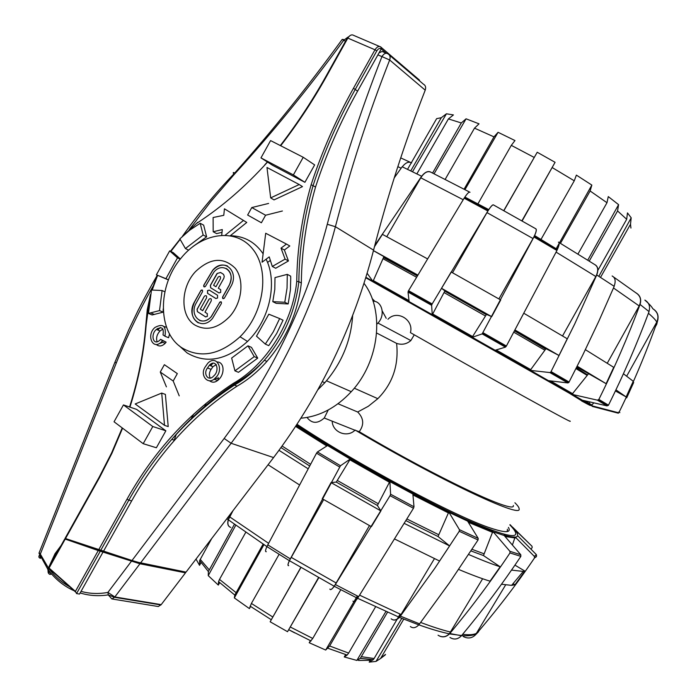 <?xml version="1.0" encoding="UTF-8"?>
<svg xmlns="http://www.w3.org/2000/svg" width="697" height="697" viewBox="0 0 697 697"><rect width="100%" height="100%" fill="white"/><g stroke="black" fill="none" stroke-linecap="round" stroke-linejoin="round"><path stroke-width="1.05" d="M328.226 409.984L324.262 418.017C317.597 423.924 311.847 423.732 307.02 417.451M373.026 301.121C382.313 301.226 385.554 315.305 377.966 323.051L376.885 324.114M372.137 298.595L374.986 301.444M382.235 310.958L386.234 318.32M376.641 333.009L396.61 343.394C398.911 365.193 392.655 383.62 377.826 398.675L368.295 406.29L357.692 412.005L338.019 403.746M414.253 334.813L410.847 340.563C406.595 344.179 401.847 345.12 396.61 343.394M387.968 319.261C397.002 309.52 414.035 319.792 410.428 332.635C495.279 380.963 576.332 425.745 569.928 421.014M357.692 412.005C363.799 418.252 364.304 424.813 359.216 431.687L354.947 430.232C347.045 438.204 332.382 432.131 332.199 421.18M513.323 505.491C516.242 514.952 438.369 478.525 359.216 431.687M514.9 502.755C517.81 505.621 519.221 507.677 519.117 508.915C522.375 519.012 438.674 479.719 355.13 430.058M288.898 629.818L294.761 632.902M403.729 619.145L380.579 658.491L376.005 661.418L369.192 662.141L373.296 659.658L374.106 658.517L397.124 619.232M387.488 612.262L360.305 658.351L356.855 660.425L344.248 656.94L347.167 655.058L348.639 653.089L375.535 606.869M358.293 596.466L329.637 645.988L325.682 650.057L309.198 642.73L312.753 638.452L340.781 589.749M318.738 577.778L287.539 631.7L270.148 621.776L300.782 567.48M279.079 554.359L251.399 603.445L249.404 608.603L234.349 597.93L234.811 595.072L263.118 544.087M245.736 532.342L219.503 579.407L218.562 581.612L218.327 585.088L208.246 575.626L208.377 571.575L234.41 524.283M211.714 538.52L199.664 560.501L199.534 565.345L196.005 559.072M397.238 619.041L400.113 614.127M201.041 562.566L199.534 565.345M219.686 582.622L218.327 585.088M208.246 575.626L235.76 525.259M250.598 606.468L249.404 608.603M234.349 597.93L263.954 544.636M318.503 577.647L287.539 631.7M270.148 621.776L300.904 567.558M357.308 595.97L325.682 650.057M309.198 642.73L310.409 640.648M385.877 611.557L356.855 660.425M344.248 656.94L345.634 654.596M401.786 618.361L376.005 661.418M369.192 662.141L370.691 659.632M410.76 170.887L441.306 117.697L446.437 113.794L453.433 114.927L448.406 118.917L416.867 173.875M432.584 173.048L461.301 122.96L466.084 118.812L479.022 123.839L474.509 128.152L445.174 179.373M464.097 189.157L493.981 136.865L498.067 132.299L514.978 140.55L511.302 145.359L477.637 204.352M503.774 210.616L537.221 152.251L555.082 162.305L522.131 220.94M540.724 239.916L574.267 180.802L576.384 175.113L591.84 185.08L590.124 190.987L560.458 243.349M577.97 254.022L606.982 202.731L608.272 196.589L618.587 204.657L617.568 210.938L589.244 261.079M597.826 270.419L626.681 219.294L627.474 212.907L631.194 217.804L630.506 224.234L600.518 277.397M558.445 246.895L556.816 249.77M441.306 117.697L436.644 118.647L407.536 169.327M631.194 217.804L598.845 276.334M618.587 204.657L587.771 260.147M591.84 185.08L559.499 242.774M559.177 243.34L555.901 249.204M503.896 210.677L537.221 152.251M555.082 162.305L521.905 220.81M464.986 189.619L498.067 132.299M434.065 173.78L466.084 118.812M412.502 171.732L446.437 113.794M493.563 204.953C492.718 204.334 490.819 206.347 487.865 210.999L432.166 303.953L431.617 305.303L432.262 314.826L472.096 337.357L482.167 333.898L533.928 236.98L556.929 250.502L506.397 346.017L505.447 347.132L494.94 350.312L530.182 370.377L549.863 372.555L550.796 372.128L574.755 323.896L596.737 274.984L614.205 286.336L598.897 321.021L582.666 355.243L568.83 382.496L567.872 382.941L548.086 380.606L571.984 394.345L597.399 400.156L598.854 399.416C614.048 368.879 627.779 337.226 640.046 304.458L649.055 311.62C636.988 343.909 623.458 375.091 608.481 405.157L607.043 405.889L581.908 400.104L591.178 405.619L617.769 412.572L618.413 413.234L592.267 406.395M367.162 273.302L372.973 281.457L409.139 301.784L408.024 292.043L408.555 290.684L464.141 198.175L487.865 210.999M626.106 397.551L626.681 397.874L633.669 382.487L632.954 382.514M657.959 319.313L656.748 324.288L655.468 326.579M626.002 397.787L626.681 397.874M626.734 376.075L656.757 322.092C659.153 316.56 657.837 312.099 652.81 308.719C651.852 306.767 649.203 303.892 644.864 300.093C649.064 302.594 650.423 306.401 648.933 311.507M623.466 373.792L633.251 381.276L626.141 396.933L615.416 390.93M626.141 396.933L615.991 389.884M607.27 363.224L639.184 305.948C641.737 300.198 640.621 295.807 635.83 292.784L612.14 275.968C615.312 277.728 615.965 281.161 614.109 286.275M585.611 349.816L613.717 367.336L606.12 383.681L576.828 366.979M606.12 383.681L577.456 366.378M571.984 394.345L588.346 373.984M562.54 335.954L595.839 276.535C598.636 270.68 598.27 266.698 594.741 264.581L558.419 242.12C559.778 242.748 559.264 245.527 556.886 250.476M524.501 313.659L567.253 338.768L558.994 355.496L545.978 348.692L514.804 330.605M558.994 355.496L515.553 330.308M530.182 370.377L545.978 348.692M444.904 290.884L441.515 288.297L451.168 271.987L500.716 299.971L491.707 316.665L486.497 314.391L444.904 290.884L432.262 314.826M498.886 298.935L533.022 238.557C536.115 232.763 536.969 229.461 535.592 228.668L493.581 204.988C492.535 204.413 490.331 206.948 486.959 212.585L452.536 272.745M491.707 316.665L441.515 288.297M472.096 337.357L486.497 314.391M417.442 275.559L373.435 250.667M374.446 246.764L382.435 234.358L427.383 258.796M464.176 198.192C467.129 193.574 469.072 191.605 470.005 192.276L431.129 172.325C427.784 170.565 424.334 172.394 420.77 177.796L386.765 236.675M431.042 172.264C428.185 170.608 425.057 171.932 421.641 176.245L374.794 245.405M383.742 256.984L372.973 281.457M417.756 275.027L373.453 250.606M617.769 412.572L619.232 411.918C633.529 382.784 646.311 352.368 657.585 320.672C658.961 315.602 657.41 311.646 652.958 308.806M394.232 177.901L402.169 166.757L421.641 176.245M533.928 236.98C536.341 232.023 536.917 229.252 535.636 228.677M596.737 274.984C598.627 269.809 598 266.359 594.846 264.625M640.046 304.458C641.588 299.257 640.221 295.389 635.969 292.853M591.178 405.619L593.87 402.866M412.781 294.709L413.155 294.021M402.274 166.801C405.654 162.567 408.782 161.277 411.666 162.932L400.714 157.897M391.235 618.866C393.631 620.835 396.366 620.347 399.451 617.403L434.78 568.325L459.245 531.28L459.428 529.676L448.798 512.025L412.842 493.772L414.001 506.797L413.478 508.252L357.605 598.314C355.243 601.38 353.71 602.321 352.996 601.119M438.178 635.281C442.125 637.764 445.888 637.311 449.469 633.913L449.8 633.529C471.329 607.679 491.385 580.819 509.986 552.948L509.916 551.31L492.849 531.428L467.391 520.764L478.212 538.38L478.046 539.975L449.582 582.631L418.827 624.887C415.7 627.988 412.877 628.528 410.367 626.516M463.252 636.5C467.861 638.922 471.974 638.339 475.589 634.749C496.909 610.032 516.547 584.434 534.503 557.966L534.338 556.389L515.17 536.969C512.948 537.265 509.176 536.655 503.861 535.13L520.798 554.76L520.859 556.372C502.572 583.746 482.829 610.128 461.641 635.525L461.466 635.734C457.894 639.419 454.061 639.994 449.957 637.459M531.044 549.227L532.203 547.459L531.977 546.221L514.499 529.293C516.921 532.133 517.923 534.216 517.523 535.549L536.376 554.638L536.577 556.119L534.503 557.966L536.281 556.781M266.289 551.71C265.139 551.841 265.339 550.142 266.89 546.596L316.534 453.163L317.457 451.944L327.738 445.427L296.173 425.606M329.864 589.131C330.5 590.281 331.964 589.34 334.272 586.299L390.05 495.672L390.59 494.225L389.884 481.392L350.364 458.948L340.493 465.753L289.36 560.693C287.809 564.169 287.565 565.816 288.645 565.633M173.858 441.053L176.324 434.24M204.195 407.606L206.146 403.275M278.992 450.323L307.534 468.401M280.996 447.587L309.573 465.927M268.075 464.76L298.856 484.52M377.408 505.473L380.902 510.927L371.388 526.671L322.249 498.73L331.031 482.585L336.268 482.089L377.408 505.473L389.884 481.392M329.847 589.078C330.474 590.237 331.946 589.287 334.246 586.255L369.445 525.616M331.031 482.585L380.902 510.927M350.364 458.948L336.268 482.089M406.011 520.676L438.03 536.507L449.626 545.917L439.572 561.033L394.816 539.103M391.148 618.788C393.552 620.757 396.288 620.269 399.364 617.324L434.423 558.654M438.03 536.507L448.798 512.025M404.347 523.438L449.626 545.917M470.963 550.926L483.474 555.561L500.185 566.809L490.026 581.185C481.374 578.51 470.911 574.589 458.643 569.432M438.056 635.194C442.003 637.677 445.766 637.215 449.338 633.817L482.629 578.745M483.474 555.561L492.849 531.428M468.619 554.49C481 559.848 491.524 563.96 500.185 566.809M514.935 565.128L524.867 571.078L514.987 584.748L513.097 583.642M461.527 635.664C468.192 636.152 473.063 635.525 476.121 633.791L505.595 584.975M512.391 545.002L515.17 536.969M511.511 570.085L523.264 571.435L524.867 571.078M501.491 584.234L511.598 585.367L514.987 584.748M512.818 527.376L531.977 546.221M211.4 365.542L211.2 365.977M230.803 513.541L228.233 519.779C227.161 523.909 227.98 526.444 230.69 527.385M323.687 499.583L289.403 560.684C287.852 564.161 287.617 565.807 288.689 565.624M232.998 510.657L228.337 519.814C227.266 523.935 228.085 526.47 230.785 527.411M193.67 414.123L190.612 419.829M317.876 389.754L324.793 382.731C341.678 363.233 350.966 340.85 352.656 315.593M185.533 572.01L185.489 572.838L139.958 563.76L138.18 563.22L138.415 562.374L186.047 572.115L273.572 457.572L231.116 443.275C279.732 378.123 314.495 305.931 335.396 226.708L327.268 224.277C306.549 302.594 272.178 373.993 224.164 438.465L132.003 560.501L138.415 562.374M185.202 572.603L138.18 563.22L98.251 550.569L66.372 539.495M185.489 572.838L161.199 604.63L114.831 596.954L139.958 563.76M131.428 561.259L107.904 592.415L108.279 594.898L111.86 598.941L158.306 606.529L161.199 604.63M419.812 81.105L419.289 79.937L381.451 47.588M280.682 145.743C298.804 122.323 315.053 97.441 329.428 71.094L347.838 38.1L374.986 49.783C376.972 46.725 378.959 45.819 380.954 47.056L381.285 48.825L377.887 54.889L381.956 56.579C383.899 53.512 385.868 52.589 387.846 53.808C390.015 54.967 390.625 57.032 389.667 60.003L425.214 90.166C426.128 87.308 425.518 85.304 423.393 84.163L389.501 55.22M425.214 90.166C404.765 142.449 387.549 195.779 373.575 250.145C353.823 326.161 320.489 395.304 273.572 457.572M48.903 572.22L49.356 571.27M49.792 571.828L49.435 572.594M66.494 539.33L138.18 563.22M58.522 550.107L55.481 554.202L51.369 562.923M48.834 568.299L48.259 569.841C47.692 572.394 48.346 573.936 50.21 574.467M49.557 572.333L50.323 572.472M55.725 553.88L54.993 553.74L61.057 545.551M48.468 573.239L47.823 569.257L54.993 553.74M51.839 574.258L49.775 573.892M65.501 538.581L99.645 477.34L99.314 476.931L65.048 538.389L132.003 560.501M65.649 539.339L66.076 538.772M377.887 54.889L357.596 91.15C340.319 122.071 326.301 154.011 315.549 186.979C306.436 218.771 301.696 250.781 301.339 282.991C297.933 312.456 286.458 338.594 266.925 361.394C257.864 371.632 247.914 379.882 237.085 386.147C214.118 401.08 193.269 419.124 174.546 440.269C158.306 458.661 144.018 478.865 131.681 500.89L103.661 550.944M98.251 550.569L75.407 591.396L76.557 593.583L79.519 594.071L103.217 551.728M123.439 404.922L136.612 409.383L165.86 430.807L156.372 447.762L143.199 443.684L114.055 421.781L123.439 404.922L152.791 426.52L143.199 443.684M161.713 393.073L165.389 394.406L168.212 426.59L164.518 425.362L135.192 403.964L161.713 393.073L164.518 425.362M162.959 329.071L160.022 330.962L156.398 329.446C161.817 326.118 164.03 327.938 163.02 334.917L164.971 336.224C166.444 325.987 163.098 323.068 154.934 327.485C145.995 334.908 152.687 350.922 161.565 341.818L162.506 340.65L160.563 339.334L166.13 342.14L165.198 343.299C162.026 346.374 159.064 346.775 156.311 344.501M157.749 330.012L160.397 327.459M163.873 326.475L166.566 327.311M169.563 333.959L168.596 337.731L164.971 336.224M160.022 330.962C156.86 334.464 155.893 338.097 157.121 341.861M159.709 343.438L162.784 342.314M260.966 157.888L272.658 165.337L304.903 182.309L314.643 164.901L303.23 157.287L293.376 174.912L260.966 157.888L270.593 140.585L303.23 157.287M287.295 274.357L290.649 276.143L290.736 278.077L290.414 289.908L288.166 303.953L276.195 303.343L272.788 301.653L274.792 289.499L275.001 277.589L287.295 274.357L287.042 288.166L284.785 302.254L272.788 301.653M286.467 244.072L289.804 245.963L284.376 249.988L288.445 260.948L275.681 268.258L272.3 266.454L269.225 256.888L262.063 262.211L265.705 233.251L286.467 244.072L281.022 248.123L285.09 259.118L272.3 266.454M270.349 260.39L267.543 262.473M163.211 308.876L163.133 312.169L152.12 314.974L148.487 313.415L159.517 310.592L162.096 290.518L151.476 290.013L148.487 313.415M188.599 250.153L185.419 248.541L203.149 235.002L200.187 223.275L203.663 225.14L206.626 236.841L192.869 246.572M168.439 279.933L156.398 274.81L165.921 278.687L177.491 257.855L169.676 250.876L156.398 274.81M169.676 250.876L173.222 252.636L180.357 258.996M246.764 222.448L224.443 208.804L246.764 222.448L230.385 235.664M222.012 232.328L216.654 233.617L213.186 231.761L222.299 229.566L221.724 235.15M299.213 184.539L302.489 186.622L274.017 199.9L270.68 197.887L299.213 184.539L266.977 167.48L270.68 197.887M247.984 345.834L251.478 347.367L257.716 358.119L238.47 372.311L234.941 370.865L231.648 358.049L247.984 345.834L254.239 356.62L234.941 370.865M279.645 318.573L283.052 320.211L276.709 333.445L268.754 345.651L265.304 344.091L256.487 336.181L268.824 314.199L279.645 318.573L273.285 331.85L265.304 344.091M210.529 365.716L213.177 363.102M217.15 361.935C224.539 362.091 224.8 373.81 218.963 379.29C215.721 382.548 212.585 383.045 209.544 380.806M75.407 591.396L49.078 568.046L48.546 568.726L48.807 568.273M79.597 593.922L79.894 593.391M315.549 186.979L311.132 184.731C301.94 216.75 297.14 248.977 296.739 281.422L298.847 281.666C299.222 249.378 303.988 217.298 313.136 185.419C323.913 152.373 337.967 120.346 355.287 89.347L376.807 50.881C378.297 48.59 379.787 47.901 381.285 48.825M296.739 281.422C292.888 322.519 266.393 364.766 233.155 383.472L234.445 385.101C245.3 378.82 255.268 370.543 264.346 360.279C283.914 337.409 295.415 311.202 298.847 281.666L301.339 282.991M129.938 407.126C138.616 379.612 144.026 352.212 146.17 324.924L145.804 325.429M329.428 71.094L328.923 70.981L347.315 37.995L347.838 38.1C349.789 35.094 351.776 34.205 353.797 35.442L379.612 46.481M185.358 233.722L197.704 222.326M165.86 430.807L152.791 426.52M166.13 342.14L162.506 340.65M156.398 329.446C150.143 334.333 153.235 346.749 160.005 340.005L160.563 339.334M207.514 367.946L209.379 365.245C216.27 358.049 220.217 370.76 213.648 375.997C208.551 382.148 202.74 373.827 207.514 367.946L211.086 369.384C209.117 372.529 208.856 375.43 210.294 378.096M213.543 379.551L216.349 378.262M216.305 364.601L212.951 366.692L211.086 369.384M205.476 366.578L207.723 363.32C216.61 353.832 224.661 369.968 215.39 377.887C208.394 386.147 199.02 375.195 205.476 366.578M257.716 358.119L254.239 356.62M225.314 235.133L243.358 220.531M224.443 208.804L223.772 215.321L213.116 217.508L213.186 231.761M168.456 279.872L165.921 278.687M180.209 259.188L177.491 257.855M200.187 223.275L189.636 230.228L179.852 238.888L185.419 248.541M206.626 236.841L203.149 235.002M154.325 314.452L150.7 312.883M163.133 312.169L159.517 310.592M164.875 291.79L162.096 290.518M288.445 260.948L285.09 259.118M284.376 249.988L281.022 248.123M288.166 303.953L284.785 302.254M237.085 386.147L234.445 385.101C211.435 400.087 190.551 418.183 171.793 439.38C190.168 418 210.799 399.677 233.678 384.439M304.903 182.309L293.376 174.912M378.985 52.928L382.087 51.456L386.469 53.242M194.864 325.029C179.922 316.055 180.453 287.425 195.508 271.603C210.163 257.82 223.415 256.714 235.264 268.293C244.664 280.002 242.086 302.803 229.627 316.612C217.873 328.47 206.286 331.275 194.864 325.029M179.234 395.87L173.196 381.024L177.326 373.609L164.37 364.688L160.275 372.041L166.409 386.87M219.642 395.365L218.666 395.077M282.39 210.999L265.592 215.234L261.392 222.761L247.635 215.024L251.791 207.558L268.598 203.437M214.319 379.395L217.804 380.423M173.196 381.024L160.275 372.041M232.397 386.443L230.541 385.188M178.885 345.494L187.136 352.952C206.338 364.156 226.464 360.332 247.513 341.469L249.857 339.047C270.227 317.562 277.38 281.693 266.123 259.197M263.126 253.813C255.172 242.138 244.42 236.117 230.846 235.752M265.592 215.234L251.791 207.558M182.109 347.925C200.536 358.65 219.851 354.93 240.056 336.756C264.294 313.066 270.175 270.096 252.628 248.968C235.481 227.396 201.285 232.659 180.854 258.378C157.356 286.206 157.478 332.443 182.109 347.925M300.956 418.2C319.514 416.571 336.285 407.736 351.271 391.688C379.429 361.621 385.014 310.696 364.034 283.365M218.692 379.586L218.083 377.452M198.34 322.903C191.57 318.494 190.351 311.463 194.655 301.81L200.823 290.719L202.235 290.013M199.42 320.385C203.472 321.918 207.418 320.707 211.252 316.743L219.651 302.507L221.088 301.801M219.564 302.472L219.79 302.149C221.184 301.4 221.707 301.879 221.35 303.587L212.507 318.459C201.267 331.903 185.419 316.804 194.568 301.766L200.963 290.353C202.33 289.612 202.836 290.083 202.478 291.773L196.301 302.873C188.721 315.349 201.877 327.834 211.165 316.708L219.651 302.507M215.931 298.56L207.619 293.367L207.636 290.614L209.239 290.1M207.532 293.324L207.549 290.571L209.3 290.135L217.56 295.284L217.56 298.037L215.782 298.482L207.619 293.367M230.759 286.72L224.26 298.281C222.857 299.039 222.334 298.569 222.691 296.852L228.956 285.622C236.588 272.936 223.153 260.939 213.979 271.978L205.345 286.537C203.977 287.277 203.463 286.807 203.82 285.125L212.69 270.253C223.728 256.949 239.968 271.394 230.759 286.72M223.04 298.682L222.779 296.896L229.043 285.657C232.545 277.894 231.639 272.17 226.325 268.484M204.151 286.92L203.907 285.169L212.777 270.297C217.612 265.357 222.552 263.936 227.588 266.045M208.926 299.553L209.135 299.091C210.982 298.089 211.661 298.725 211.191 300.991L204.97 312.16L207.323 313.667L207.314 316.429L205.545 316.856L197.356 311.611L197.068 309.276L204.448 296.138C206.286 295.145 206.965 295.781 206.486 298.037L200.283 309.172L202.714 310.705L209.135 299.091M205.728 316.952L197.443 311.646L197.164 309.32L204.448 296.138M202.627 310.67L208.839 299.51M219.041 292.958L210.721 287.791L210.433 285.474L217.246 273.468L220.574 272.466M210.633 287.748L210.346 285.43L216.549 274.278L217.159 273.424L220.688 272.527L223.537 274.374L224.242 276.308L223.842 278.251L218.309 288.209L220.679 289.682L220.679 292.435L218.902 292.879L210.721 287.791M218.022 277.319L213.578 285.291L215.939 286.746L220.391 278.765C220.862 276.509 220.174 275.881 218.327 276.892L218.022 277.319M215.939 286.746L220.391 278.765M385.546 654.422L381.024 657.82M374.106 658.517L361.525 656.705M348.639 653.089L329.637 645.988M312.753 638.452L290.536 627.126M272.693 616.941L251.399 603.445M370.29 660.303L358.519 660.46M235.952 592.537L219.503 579.407M209.161 569.771L200.213 559.325M448.406 118.917L461.301 122.96M474.509 128.152L493.981 136.865M511.302 145.359L534.094 157.383M552.407 167.689L574.267 180.802M590.124 190.987L606.982 202.731M617.568 210.938L626.681 219.294M630.506 224.234L630.933 228.058M591.718 405.776L592.798 406.543M572.507 394.485L582.422 400.244M530.583 370.438L548.487 380.675M472.296 337.304L495.149 350.269M409.104 301.601L432.236 314.643M581.551 400.906C600.736 411.352 588.033 403.79 543.433 378.227L365.82 277.711M365.934 277.336L372.747 281.161M576.001 368.626L586.979 375.274M513.898 332.26L544.706 350.112M444.067 292.583L485.426 315.968M383.141 258.787L416.484 277.179M408.024 292.043L431.617 305.303M482.167 333.898L505.447 347.132M549.863 372.555L567.872 382.941M597.399 400.156L607.043 405.889M408.555 290.684L432.166 303.953M483.108 332.765L506.397 346.017M551.144 371.649L569.144 382.043M598.854 399.416L608.481 405.157M619.232 411.918L619.851 412.589M373.139 280.482L409 300.625M432.637 313.946L472.688 336.607M496.194 349.946L530.966 369.75M550.456 380.902L572.882 393.822M584.853 400.801L592.084 405.14M397.839 166.653L401.132 168.212M420.77 177.796L463.183 199.717M486.959 212.585L533.022 238.557M556.101 252.122L595.839 276.535M613.508 287.992L639.184 305.948M648.437 313.284C653.063 317.24 655.833 320.176 656.757 322.092M656.748 324.288L656.182 324.619M365.794 277.781L569.074 393.056L581.629 400.766M464.577 197.547L488.414 210.119M534.355 236.117L557.138 249.97M467.626 521.112L449.025 512.373M504.219 535.523L493.206 531.82M517.923 535.932L515.58 537.361M510.03 524.641L514.874 529.633M296.443 425.196C346.392 457.737 418.174 497.728 464.054 518.655C510.169 538.92 525.442 541.003 509.873 524.911M350.173 459.07L327.538 445.54M412.877 494.025L389.911 481.644M310.487 464.237L282.111 446.045M378.236 503.731L337.313 480.468M438.631 534.677L407.013 519.03M483.91 553.74L472.008 549.314M536.376 554.638L534.338 556.389M340.493 465.753L317.457 451.944M520.798 554.76L509.916 551.31M414.001 506.797L390.59 494.225M478.212 538.38L459.428 529.676M339.578 466.99L316.534 453.163M520.859 556.372L509.986 552.948M413.478 508.252L390.05 495.672M478.046 539.975L459.245 531.28M228.764 518.324L227.727 517.566M478.595 631.7L475.589 634.749M290.274 558.855L267.744 544.845M461.466 635.734L449.8 633.529M358.728 596.684L335.44 584.583M419.664 623.893L400.496 616.165M389.518 482.324L349.789 459.759M326.797 446.01L295.633 426.433M515.214 537.979L505.064 536.507M492.831 532.473L468.332 522.271M476.391 633.373C473.568 634.767 468.985 635.098 462.616 634.348M450.637 632.083C442.247 630.036 432.271 626.838 420.727 622.482M401.359 614.667L359.678 595.203M336.311 583.058L291.137 557.321M268.545 543.285L229.609 516.826M448.633 513.044L412.955 494.948M508.435 527.394C511.476 532.778 505.682 533.048 491.063 528.221C456.666 517.296 358.485 464.986 297.027 424.299M507.399 529.189L507.329 530.975M160.92 604.961L114.552 597.303L114.831 596.954L107.904 592.415C98.573 594.123 89.617 593.774 81.026 591.361M373.575 250.145L335.396 226.708C350.182 170.077 368.269 114.508 389.667 60.003L381.956 56.579C360.419 111.407 342.192 167.306 327.268 224.277M131.681 500.89L128.832 500.167C141.195 478.09 155.518 457.824 171.793 439.38L174.546 440.269M100.751 550.351L128.832 500.167L126.985 499.209L98.686 549.785M76.557 593.583L100.307 551.135M233.155 383.472C189.532 412.275 154.142 450.854 126.985 499.209M376.807 50.881L374.986 49.783L353.466 88.258C336.076 119.396 321.97 151.554 311.132 184.731M197.234 222.979C222.09 206.756 245.518 186.456 267.517 162.061M146.17 324.924L149.628 299.353M152.164 290.048L157.609 275.376M170.852 251.46L180.148 239.402M99.645 477.34L111.947 453.259L122.576 428.185M49.078 568.046L65.065 539.356M122.228 427.923L111.598 452.937L99.331 476.896M189.296 229.618L210.912 201.407L234.175 174.503C272.083 133.04 308.579 88.319 343.665 40.339L345.555 41.158M48.337 567.855L40.33 554.098L116.329 362.928C126.819 336.555 139.025 311.054 152.931 286.432M69.665 586.778C61.589 582.404 54.627 576.288 48.773 568.438M40.06 556.197L40.574 558.332C38.753 557.87 38.396 556.764 39.511 555.021L40.33 554.098L39.163 552.756M353.466 88.258L357.596 91.15M381.242 48.912L386.173 53.12M80.138 592.964C89.059 595.708 98.443 596.353 108.279 594.898L114.552 597.303L111.86 598.941M140.524 563.002L231.116 443.275L224.164 438.465M234.175 174.503C232.763 172.551 232.946 172.054 234.732 172.995C271.725 131.646 307.543 87.116 342.175 39.424L343.665 40.339L347.916 37.115M116.329 362.928L114.883 362.292L38.988 553.174L47.823 569.257M410.847 340.563L377.966 323.051M377.826 398.675L354.285 388.194M354.947 430.232L324.262 418.017M385.302 654.892L380.579 658.491M373.296 659.658L360.305 658.351M347.167 655.058L327.982 648.288M311.062 640.952L288.915 629.792M271.194 619.668L250.092 606.129M234.811 595.072L218.562 581.612M208.377 571.575L199.664 560.501M587.397 374.786L576.402 367.833M545.533 349.11L514.613 330.953M486.297 314.652L444.764 291.18M417.233 275.916L383.585 257.611M408.242 291.259L431.87 304.554M482.733 333.323L506.057 346.575M550.787 372.12L568.839 382.496M598.61 399.756L608.298 405.454M619.145 412.066L619.807 412.668M409.043 301.069L373.034 280.769M472.47 336.921L432.471 314.295M530.757 369.994L495.706 350.094M572.777 393.944L549.785 380.823M590.089 402.003L589.078 403.302L584.661 400.758M464.882 197.077L488.745 209.605M534.616 235.569L557.373 249.465M523.264 571.435L511.598 585.367M461.641 635.525L449.469 633.913M228.233 519.779L226.83 518.734M289.36 560.693L266.89 546.596L228.337 519.814M357.605 598.314L334.272 586.299M418.827 624.887L399.451 617.403M418.862 624.852C430.572 629.034 440.731 632.022 449.338 633.817M357.622 598.287L399.364 617.324M289.403 560.684L334.246 586.255M507.521 530.452L506.989 531.358M324.793 382.731L322.31 381.651M48.293 568.447L64.621 539.164M48.259 569.841C55.359 579.294 63.985 586.264 74.126 590.742M233.6 384.361C248.245 376.031 258.378 366.805 264.346 360.279L266.925 361.394M75.476 591.936L48.712 568.186M129.572 406.996C138.259 379.569 143.678 352.238 145.839 325.011L147.25 309.817L150.456 294.604M280.325 145.56C298.333 122.149 314.539 97.275 328.94 70.955M180.018 239.176L170.451 251.26M157.234 275.202L151.78 290.03M267.36 161.965L264.703 164.954M350.025 35.591L347.333 37.969M157.383 328.514L158.567 329.001M161.565 341.818L165.198 343.299M209.379 365.245L212.951 366.692M211.296 364.775L210.285 364.357M218.963 379.29L215.39 377.887M343.769 39.555L342.314 39.398M233.809 174.006C215.016 193.539 197.843 214.371 182.292 236.501M156.938 275.89C149.742 288.183 141.848 302.942 137.919 310.81L129.006 329.289L114.874 362.327M240.056 336.756L247.513 341.469M351.271 391.688L326.492 380.789"/></g></svg>
